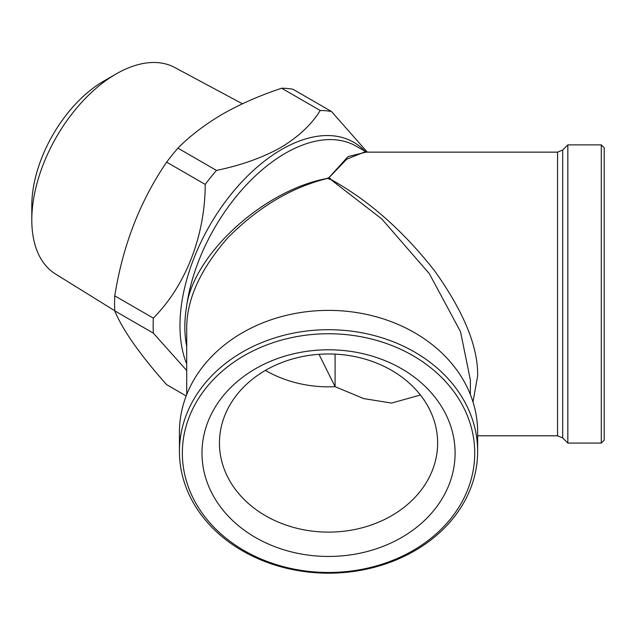 <?xml version="1.0" encoding="UTF-8"?>
<svg xmlns="http://www.w3.org/2000/svg" width="636" height="636" viewBox="0 0 636 636"><rect width="100%" height="100%" fill="white"/><g stroke="black" fill="none" stroke-linecap="round" stroke-linejoin="round"><path stroke-width="0.95" d="M114.758 310.742L55.427 273.957A119.242 68.847 -60 0 1 31.8 220.008A119.242 68.847 -60 0 1 116.118 73.967L116.118 73.967A119.242 68.847 -60 0 1 174.646 67.448L242.419 103.787M31.8 220.008L31.8 205.754A101.792 58.766 -60 0 1 103.771 81.09L116.118 73.967L103.771 81.09M201.986 453.118A126.556 103.334 180 0 0 328.542 556.452A126.556 103.334 180 0 0 455.098 453.118A126.556 103.334 180 0 0 328.542 349.792A126.556 103.334 180 0 0 201.986 453.118M219.444 443.038A109.098 89.08 180 0 0 328.542 532.117A109.098 89.08 180 0 0 437.64 443.038A109.098 89.08 180 0 0 328.542 353.966A109.098 89.08 180 0 0 219.444 443.038M470.37 394.566L470.37 380.05L460.528 331.698L429.348 273.703L381.823 218.991L330.1 179.034C367.918 199.72 402.723 230.28 434.523 270.713C463.763 311.712 478.137 346.755 477.644 375.852L472.993 401.976M601.29 144.873L604.2 147.783L604.2 440.16L601.29 443.069L567.837 443.069L567.837 144.873L601.29 144.873L601.29 443.069M182.349 453.118A146.193 119.361 0 0 1 328.542 333.757A146.193 119.361 0 0 1 474.734 453.118A146.193 119.361 0 0 1 328.542 572.48A146.193 119.361 0 0 1 182.349 453.118M179.439 451.441A149.102 121.738 0 0 1 328.542 329.702A149.102 121.738 0 0 1 477.644 451.441L477.644 432.122A149.102 121.738 0 0 0 328.542 310.384A149.102 121.738 0 0 0 179.439 432.122L179.439 451.441A149.102 121.738 0 0 0 328.542 573.179A149.102 121.738 0 0 0 477.644 451.441M186.714 370.526L153.332 333.129A162.919 94.064 -60 0 1 153.332 318.111C185.593 285.739 205.166 235.773 205.213 184.4A162.919 94.064 -60 0 1 216.471 170.4C240.774 165.416 262.183 157.808 280.691 147.576C298.435 136.875 311.616 124.513 320.226 110.497L281.661 88.229A162.919 94.064 -60 0 1 292.918 89.231L331.483 111.499L367.322 152.139M153.332 333.129L114.766 310.861C122.581 329.917 139.872 354.522 166.648 384.669L186.181 395.942M114.766 310.861A162.919 94.064 -60 0 1 114.766 295.851L153.332 318.111M205.213 184.4L166.648 162.14C140.039 201.071 122.748 245.639 114.766 295.851M166.648 162.14A162.919 94.064 -60 0 1 177.905 148.132L216.471 170.4M281.661 88.229C259.949 95.432 240.281 104.05 222.656 114.067C205.126 124.378 190.204 135.738 177.905 148.132M329.432 179.408A141.828 81.885 -60 0 1 330.688 178.684L327.818 177.993L327.818 178.589L328.542 178.167L329.432 179.408L330.02 179.074M327.818 178.35C291.733 187.183 258.462 206.923 227.998 237.57C199.998 269.6 186.237 300.279 186.714 329.623L186.714 394.566M420.436 395.036L391.53 403.065L363.713 398.597L335.093 386.672L319.415 355.182M265.403 370.398A109.098 89.08 180 0 0 335.093 386.672L335.093 354.125M366.543 152.139L356.303 146.232A141.828 81.885 120 0 0 285.389 153.252A141.828 81.885 120 0 0 186.3 308.436C191.889 255.561 263.55 189.679 327.818 178.334M557.549 152.139L562.693 150.009L562.693 437.926L557.549 435.795L557.549 152.139L364.197 152.139L346.715 159.199L328.542 178.167L328.24 177.754L328.828 177.754L348.075 156.599L365.986 152.139M186.714 346.024L186.3 344.1A141.828 81.885 120 0 0 186.714 346.692M330.1 179.034L330.688 178.684M320.226 110.497A162.919 94.064 -60 0 1 331.483 111.499M186.3 308.436C184.353 321.045 184.353 332.93 186.3 344.1M186.714 363.927A143.959 83.117 -60 0 1 281.756 149.42A143.959 83.117 -60 0 1 365.008 151.257M557.549 435.795L477.644 435.795M562.693 437.926L567.837 443.069M562.693 150.009L567.837 144.873"/></g></svg>
